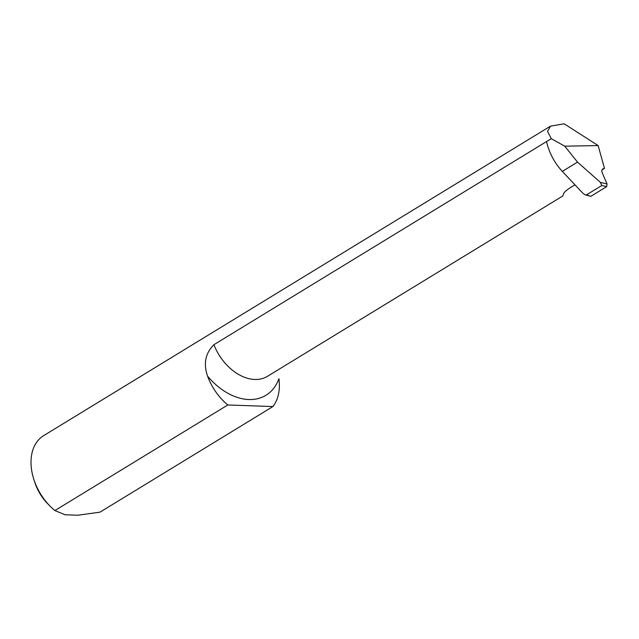 <?xml version="1.0" encoding="UTF-8"?>
<svg xmlns="http://www.w3.org/2000/svg" width="639" height="639" viewBox="0 0 639 639"><rect width="100%" height="100%" fill="white"/><g stroke="black" fill="none" stroke-linecap="round" stroke-linejoin="round"><path stroke-width="0.96" d="M207.587 376.155A48.085 33.036 58.6 0 0 227.819 404.966L272.909 406.556A48.085 33.036 58.6 0 0 278.908 378.671A59.323 40.76 -121.4 0 1 248.803 399.535A59.323 40.76 -121.4 0 1 207.587 376.155C203.25 363.775 205.359 353.287 213.897 344.701L551.297 138.663L547.543 131.41L550.451 126.155L564.149 123.79L598.136 145.58L604.486 168.376L602.865 168.912M550.451 126.155L43.668 435.63A48.085 33.036 58.6 0 0 33.915 479.601A48.085 33.036 58.6 0 0 50.209 506.288A48.085 33.036 58.6 0 0 54.898 510.561L65.074 514.778L77.878 515.226L99.988 512.159L272.909 406.556M227.819 404.966L54.898 510.561M546.529 141.578C549.197 152.921 554.46 162.865 562.32 171.404L582.8 193.154L585.34 194.919L586.394 194.919L601.826 185.494L600.396 182.403L577.528 162.122L564.748 146.179L598.136 145.58M602.441 169.255L603.368 168.696C601.89 169.327 601.499 170.669 602.202 172.706L607.05 184L606.643 186.652L601.826 185.494M50.209 506.288L47.949 504.003A38.468 26.431 -121.4 0 1 34.913 482.653L33.915 479.601M213.897 344.701A43.931 30.185 58.6 0 0 254.769 379.47A43.931 30.185 58.6 0 0 267.453 376.323L562.759 195.989L563.358 194.416C563.55 192.834 565.914 190.55 570.443 187.586L574.956 184.823M602.058 169.862L604.486 168.376M564.748 146.179L551.297 138.663M586.394 194.919L590.787 196.341L606.643 186.652M590.787 196.341L585.34 194.919M600.396 182.403L607.05 184M562.32 171.404L577.528 162.122"/></g></svg>

